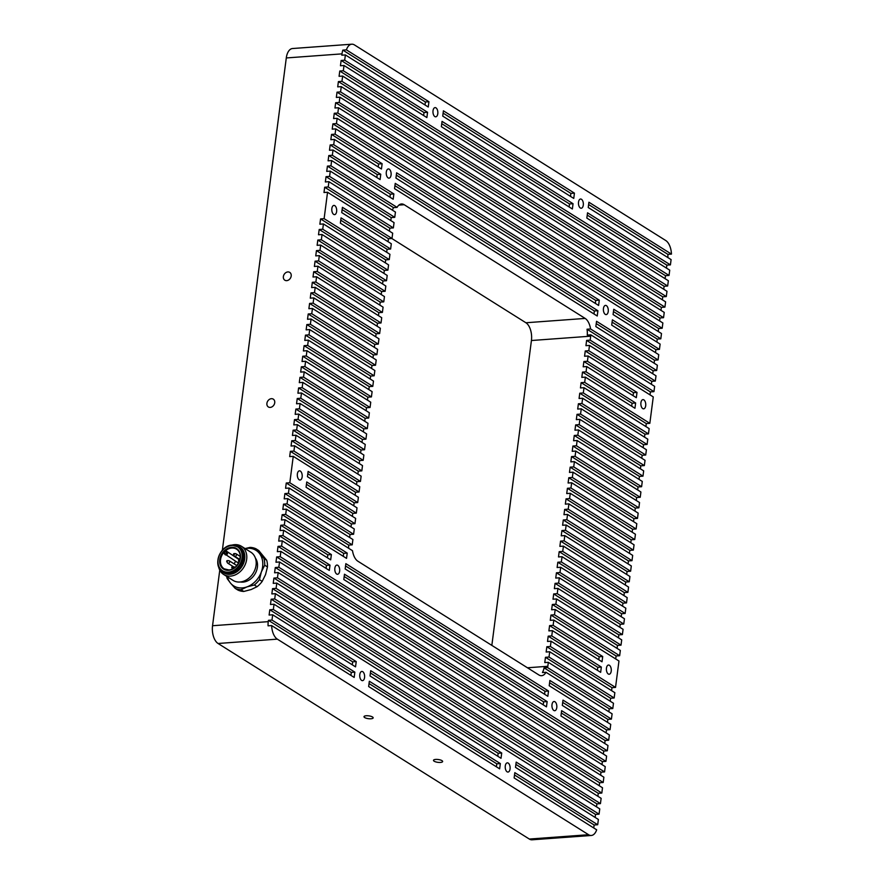<?xml version="1.0" encoding="UTF-8"?>
<svg xmlns="http://www.w3.org/2000/svg" width="884" height="884" viewBox="0 0 884 884"><rect width="100%" height="100%" fill="white"/><g stroke="black" fill="none" stroke-linecap="round" stroke-linejoin="round"><path stroke-width="1.33" d="M508.234 763.091A4.619 2.442 85.8 0 0 507.328 762.848A4.619 2.442 85.8 0 0 505.217 766.782A4.619 2.442 85.8 0 0 507.107 771.809A4.619 2.442 85.8 0 0 508.002 772.064A4.619 2.442 85.8 0 0 510.123 768.13A4.619 2.442 85.8 0 0 508.234 763.091M362.749 671.674A4.619 2.442 85.8 0 0 361.843 671.431A4.619 2.442 85.8 0 0 359.733 675.365A4.619 2.442 85.8 0 0 361.611 680.393A4.619 2.442 85.8 0 0 362.517 680.647A4.619 2.442 85.8 0 0 364.628 676.713A4.619 2.442 85.8 0 0 362.749 671.674M643.872 399.877A4.619 2.442 85.8 0 0 642.966 399.623A4.619 2.442 85.8 0 0 640.856 403.557A4.619 2.442 85.8 0 0 642.745 408.585A4.619 2.442 85.8 0 0 643.64 408.839A4.619 2.442 85.8 0 0 645.762 404.905A4.619 2.442 85.8 0 0 643.872 399.877M609.408 665.276A4.619 2.442 85.8 0 0 608.501 665.033A4.619 2.442 85.8 0 0 606.391 668.967A4.619 2.442 85.8 0 0 608.269 673.995A4.619 2.442 85.8 0 0 609.175 674.238A4.619 2.442 85.8 0 0 611.286 670.315A4.619 2.442 85.8 0 0 609.408 665.276M435.978 107.859A4.619 2.442 85.8 0 0 435.072 107.605A4.619 2.442 85.8 0 0 432.961 111.539A4.619 2.442 85.8 0 0 434.84 116.566A4.619 2.442 85.8 0 0 435.746 116.821A4.619 2.442 85.8 0 0 437.856 112.887A4.619 2.442 85.8 0 0 435.978 107.859M581.462 199.276A4.619 2.442 85.8 0 0 580.556 199.022A4.619 2.442 85.8 0 0 578.445 202.955A4.619 2.442 85.8 0 0 580.335 207.983A4.619 2.442 85.8 0 0 581.23 208.237A4.619 2.442 85.8 0 0 583.352 204.303A4.619 2.442 85.8 0 0 581.462 199.276M300.339 471.073A4.619 2.442 85.8 0 0 299.433 470.829A4.619 2.442 85.8 0 0 297.311 474.763A4.619 2.442 85.8 0 0 299.201 479.791A4.619 2.442 85.8 0 0 300.107 480.034A4.619 2.442 85.8 0 0 302.217 476.111A4.619 2.442 85.8 0 0 300.339 471.073M334.804 205.674A4.619 2.442 85.8 0 0 333.898 205.419A4.619 2.442 85.8 0 0 331.787 209.353A4.619 2.442 85.8 0 0 333.677 214.381A4.619 2.442 85.8 0 0 334.572 214.635A4.619 2.442 85.8 0 0 336.693 210.701A4.619 2.442 85.8 0 0 334.804 205.674M554.953 701.763A4.619 2.442 85.8 0 0 554.047 701.509A4.619 2.442 85.8 0 0 551.936 705.443A4.619 2.442 85.8 0 0 553.826 710.471A4.619 2.442 85.8 0 0 554.721 710.725A4.619 2.442 85.8 0 0 556.843 706.791A4.619 2.442 85.8 0 0 554.953 701.763M337.81 565.318A4.619 2.442 85.8 0 0 336.903 565.075A4.619 2.442 85.8 0 0 334.793 568.998A4.619 2.442 85.8 0 0 336.671 574.036A4.619 2.442 85.8 0 0 337.577 574.28A4.619 2.442 85.8 0 0 339.688 570.346A4.619 2.442 85.8 0 0 337.81 565.318M389.258 169.187A4.619 2.442 85.8 0 0 388.352 168.943A4.619 2.442 85.8 0 0 386.242 172.877A4.619 2.442 85.8 0 0 388.12 177.905A4.619 2.442 85.8 0 0 389.026 178.148A4.619 2.442 85.8 0 0 391.137 174.214A4.619 2.442 85.8 0 0 389.258 169.187M606.402 305.632A4.619 2.442 85.8 0 0 605.496 305.389A4.619 2.442 85.8 0 0 603.385 309.312A4.619 2.442 85.8 0 0 605.275 314.35A4.619 2.442 85.8 0 0 606.17 314.594A4.619 2.442 85.8 0 0 608.291 310.66A4.619 2.442 85.8 0 0 606.402 305.632M286.714 280.648A4.619 3.658 -57.9 0 0 290.913 277.145A4.619 3.658 -57.9 0 0 289.742 272.382A4.619 3.658 -57.9 0 0 287.853 271.929A4.619 3.658 -57.9 0 0 283.654 275.432A4.619 3.658 -57.9 0 0 284.825 280.195A4.619 3.658 -57.9 0 0 286.714 280.648M270.25 407.402A4.619 3.658 -57.9 0 0 274.449 403.911A4.619 3.658 -57.9 0 0 273.278 399.137A4.619 3.658 -57.9 0 0 271.388 398.695A4.619 3.658 -57.9 0 0 267.189 402.187A4.619 3.658 -57.9 0 0 268.36 406.96A4.619 3.658 -57.9 0 0 270.25 407.402M370.971 718.769A4.619 1.414 -172.6 0 0 373.159 717.863A4.619 1.414 -172.6 0 0 370.904 716.305A4.619 1.414 -172.6 0 0 366.186 715.764A4.619 1.414 -172.6 0 0 363.998 716.67A4.619 1.414 -172.6 0 0 366.263 718.228A4.619 1.414 -172.6 0 0 370.971 718.769M440.453 762.428A4.619 1.414 -172.6 0 0 442.641 761.522A4.619 1.414 -172.6 0 0 440.387 759.964A4.619 1.414 -172.6 0 0 435.679 759.422A4.619 1.414 -172.6 0 0 433.492 760.328A4.619 1.414 -172.6 0 0 435.746 761.886A4.619 1.414 -172.6 0 0 440.453 762.428M354.959 523.682L289.819 482.752L293.245 456.343L358.385 497.272L357.7 502.554L308.118 471.404L307.433 476.686L357.014 507.836L356.329 513.118L306.748 481.968L306.063 487.239L355.644 518.4L354.959 523.682L351.401 523.936L351.014 526.919M615.529 687.409L550.389 646.48L551.075 641.198L600.656 672.348L601.341 667.066L551.76 635.916L552.445 630.635L602.026 661.784L602.711 656.503L553.13 625.353L553.815 620.071L618.966 661L615.529 687.409L611.982 687.675L546.831 646.734L550.389 646.48M359.07 491.99L293.93 451.061L294.615 445.779L359.755 486.708L359.07 491.99L355.523 492.255L355.136 495.228M619.651 655.718L554.5 614.789L555.196 609.507L620.336 650.436L619.651 655.718L616.093 655.983L550.953 615.054L554.5 614.789M360.451 481.426L295.3 440.497L295.985 435.215L361.136 476.144L360.451 481.426L356.893 481.692L356.506 484.664M621.021 645.154L555.881 604.225L556.566 598.943L621.706 639.872L621.021 645.154L617.463 645.419L552.323 604.49L555.881 604.225M361.821 470.863L296.67 429.933L297.356 424.651L362.506 465.581L361.821 470.863L358.263 471.128L357.876 474.1M622.391 634.59L557.251 593.661L557.937 588.379L623.076 629.309L622.391 634.59L618.833 634.856L553.693 593.926L557.251 593.661M363.191 460.299L298.052 419.37L298.737 414.088L363.877 455.017L363.191 460.299L359.633 460.564L359.247 463.536M623.761 624.027L558.622 583.097L559.307 577.816L624.447 618.745L623.761 624.027L620.214 624.292L555.064 583.363L558.622 583.097M364.562 449.735L299.422 408.806L300.107 403.524L365.247 444.453L364.562 449.735L361.003 450L360.617 452.973M625.132 613.463L559.992 572.534L560.677 567.252L625.828 608.192L625.132 613.463L621.585 613.728L556.434 572.799L559.992 572.534M365.932 439.171L300.792 398.242L301.477 392.96L366.617 433.889L365.932 439.171L362.374 439.436L361.987 442.409M626.513 602.91L561.362 561.97L562.047 556.688L627.198 597.628L626.513 602.91L622.955 603.164L557.815 562.235L561.362 561.97M367.302 428.607L302.162 387.678L302.847 382.396L367.987 423.326L367.302 428.607L363.755 428.873L363.368 431.845M627.883 592.346L562.732 551.406L563.428 546.124L628.568 587.064L627.883 592.346L624.325 592.6L559.185 551.671L562.732 551.406M368.683 418.044L303.532 377.114L304.218 371.832L369.368 412.762L368.683 418.044L365.125 418.309L364.738 421.281M629.253 581.783L564.114 540.842L564.799 535.56L629.938 576.501L629.253 581.783L625.695 582.037L560.555 541.107L564.114 540.842M370.053 407.48L304.903 366.551L305.588 361.269L370.739 402.198L370.053 407.48L366.495 407.745L366.109 410.717M630.624 571.219L565.484 530.278L566.169 524.997L631.309 565.937L630.624 571.219L627.065 571.473L561.926 530.544L565.484 530.278M371.424 396.916L306.273 355.987L306.969 350.705L372.109 391.634L371.424 396.916L367.866 397.181L367.479 400.154M631.994 560.655L566.854 519.715L567.539 514.433L632.679 555.373L631.994 560.655L628.447 560.909L563.296 519.98L566.854 519.715M601.816 793.047L276.095 588.379L276.78 583.097L602.501 787.766L601.816 793.047L598.258 793.302L272.537 588.645L271.852 593.926L275.41 593.661L601.131 798.329L600.446 803.611L274.725 598.943L275.41 593.661M603.186 782.484L277.465 577.816L278.151 572.534L603.871 777.202L603.186 782.484L599.628 782.749L273.907 578.081L273.222 583.363L276.78 583.097M604.557 771.92L278.836 567.252L279.521 561.97L605.242 766.638L604.557 771.92L600.998 772.185L275.289 567.517L274.592 572.799L278.151 572.534M605.927 761.356L280.206 556.688L280.902 551.406L606.612 756.074L605.927 761.356L602.369 761.621L276.659 556.953L275.974 562.235L279.521 561.97M607.297 750.792L281.587 546.124L282.272 540.842L329.312 570.412L330.008 565.13L282.957 535.56L283.642 530.278L330.693 559.848L331.378 554.566L284.328 524.997L285.013 519.715L346.539 558.379L347.224 553.097L285.698 514.433L286.383 509.151L352.495 550.699A13.989 7.392 -94.2 0 0 357.909 561.241L538.864 674.945A13.989 7.392 -94.2 0 0 541.605 675.696A13.989 7.392 -94.2 0 0 545.992 672.282L612.104 713.819L611.419 719.101L549.892 680.448L549.207 685.73L610.734 724.383L610.048 729.665L562.997 700.106L562.312 705.388L609.363 734.947L608.678 740.228L561.627 710.67L560.942 715.952L607.982 745.51L607.297 750.792L603.75 751.057L278.029 546.389L277.344 551.671L280.902 551.406M547.837 696.294L548.522 691.012L345.854 563.661L345.169 568.942L547.837 696.294M344.484 574.224L343.799 579.506L546.467 706.857L547.152 701.576L344.484 574.224M669.044 275.432L343.323 70.775L344.009 65.493L426.884 117.572L427.569 112.29L344.694 60.211L345.379 54.93L428.254 107.008L428.939 101.726L346.395 49.858A13.989 7.392 -94.2 0 1 351.766 44.2A13.989 7.392 -94.2 0 1 354.506 44.951L665.74 240.514A13.989 7.392 -94.2 0 1 671.453 254.106L588.91 202.237L588.225 207.519L671.1 259.598L670.415 264.88L587.54 212.801L586.843 218.083L669.729 270.161L669.044 275.432L665.486 275.697L339.765 71.029L339.08 76.311L342.638 76.057L668.348 280.714L667.663 285.996L341.953 81.339L342.638 76.057M573.053 203.707L442.044 121.384L441.359 126.666L572.368 208.989L573.053 203.707L569.506 203.961L441.746 123.683M442.729 116.102L573.749 198.425L574.434 193.143L443.414 110.82L442.729 116.102M341.268 86.621L666.978 291.278L666.293 296.56L340.572 91.903L341.268 86.621L337.71 86.875L338.395 81.593L341.953 81.339M339.887 97.185L665.608 301.842L664.923 307.124L339.202 102.467L339.887 97.185L336.34 97.439L337.025 92.157L340.572 91.903M338.517 107.749L664.238 312.406L663.553 317.688L337.832 113.03L338.517 107.749L334.959 108.003L335.655 102.721L339.202 102.467M337.147 118.312L662.867 322.969L662.182 328.251L336.461 123.594L337.147 118.312L333.588 118.566L334.274 113.285L337.832 113.03M372.794 386.352L307.654 345.423L308.339 340.141L373.479 381.07L372.794 386.352L369.236 386.617L368.849 389.59M633.364 550.091L568.224 509.151L568.909 503.869L634.06 544.809L633.364 550.091L629.817 550.345L564.666 509.416L568.224 509.151M374.164 375.788L309.024 334.859L309.709 329.577L374.849 370.507L374.164 375.788L370.606 376.054L370.219 379.026M634.745 539.527L569.594 498.587L570.279 493.305L635.43 534.245L634.745 539.527L631.187 539.781L566.036 498.852L569.594 498.587M375.534 365.225L310.394 324.295L311.08 319.013L376.219 359.943L375.534 365.225L371.987 365.49L371.6 368.462M636.115 528.963L570.965 488.023L571.65 482.741L636.8 523.682L636.115 528.963L632.557 529.218L567.418 488.288L570.965 488.023M376.904 354.661L311.765 313.732L312.45 308.45L377.601 349.379L376.904 354.661L373.357 354.926L372.971 357.898M637.486 518.4L572.346 477.459L573.031 472.178L638.171 513.118L637.486 518.4L633.927 518.654L568.788 477.725L572.346 477.459M378.286 344.097L313.135 303.168L313.82 297.886L378.971 338.815L378.286 344.097L374.728 344.362L374.341 347.335M638.856 507.836L573.716 466.896L574.401 461.614L639.541 502.554L638.856 507.836L635.298 508.09L570.158 467.161L573.716 466.896M379.656 333.533L314.505 292.604L315.201 287.322L380.341 328.251L379.656 333.533L376.098 333.798L375.711 336.771M640.226 497.272L575.086 456.332L575.771 451.061L640.911 491.99L640.226 497.272L636.668 497.526L571.528 456.597L575.086 456.332M381.026 322.969L315.886 282.04L316.571 276.758L381.711 317.699L381.026 322.969L377.468 323.235L377.081 326.207M641.596 486.708L576.456 445.779L577.141 440.497L642.281 481.426L641.596 486.708L638.049 486.962L572.898 446.033L576.456 445.779M382.396 312.417L317.257 271.476L317.942 266.195L383.081 307.135L382.396 312.417L378.838 312.671L378.451 315.643M642.977 476.144L577.827 435.215L578.512 429.933L643.663 470.863L642.977 476.144L639.419 476.399L574.269 435.469L577.827 435.215M393.369 227.906L328.229 186.966L328.914 181.684L394.054 222.624L393.369 227.906L389.822 228.16L389.435 231.144M653.95 391.634L588.799 350.705L589.495 345.423L654.635 386.352L653.95 391.634L650.392 391.899L585.252 350.959L588.799 350.705M341.732 212.591L391.314 243.752L390.629 249.034L341.047 217.873L340.362 223.155L389.943 254.316L389.258 259.598L324.119 218.657L327.544 192.248L392.684 233.188L391.999 238.47L342.417 207.309L341.732 212.591M586.744 366.551L636.325 397.701L637.01 392.419L587.429 361.269L588.114 355.987L653.265 396.916L649.828 423.326L584.689 382.396L585.374 377.114L634.955 408.264L635.64 402.982L586.059 371.832L586.744 366.551L583.186 366.805L583.882 361.523L587.429 361.269M323.422 223.939L388.573 264.88L387.888 270.161L322.737 229.221L323.422 223.939L319.875 224.204L320.561 218.923L324.119 218.657M584.004 387.678L649.143 428.607L648.458 433.889L583.318 392.96L584.004 387.678L580.445 387.932L581.131 382.65L584.689 382.396M322.052 234.503L387.203 275.443L386.518 280.725L321.367 239.785L322.052 234.503L318.505 234.768L319.19 229.486L322.737 229.221M582.633 398.242L647.773 439.171L647.088 444.453L581.948 403.524L582.633 398.242L579.075 398.496L579.76 393.214L583.318 392.96M320.682 245.067L385.822 286.007L385.137 291.289L319.997 250.349L320.682 245.067L317.124 245.332L317.809 240.05L321.367 239.785M581.263 408.806L646.403 449.735L645.718 455.017L580.567 414.088L581.263 408.806L577.705 409.06L578.39 403.778L581.948 403.524M319.312 255.631L384.452 296.571L383.767 301.853L318.627 260.913L319.312 255.631L315.754 255.896L316.439 250.614L319.997 250.349M579.882 419.37L645.033 460.299L644.348 465.581L579.197 424.651L579.882 419.37L576.335 419.624L577.02 414.342L580.567 414.088M289.123 488.034L354.274 528.963L353.589 534.245L288.438 493.316L289.123 488.034L285.576 488.288L286.261 483.007L289.819 482.752M549.704 651.762L614.844 692.691L614.159 697.973L549.019 657.044L549.704 651.762L546.146 652.016L546.831 646.734M287.753 498.598L352.904 539.527L352.384 543.483A13.989 7.392 -94.2 0 0 352.252 544.831L287.068 503.869L287.753 498.598L284.206 498.852L284.891 493.57L288.438 493.316M547.815 666.282L548.334 662.326L613.474 703.255L612.789 708.537L547.605 667.586A13.989 7.392 -94.2 0 0 547.815 666.282L527.461 667.774M585.164 318.428L404.209 204.723A13.989 7.392 -94.2 0 0 401.48 203.972A13.989 7.392 -94.2 0 0 397.082 207.386L330.97 165.838L331.655 160.568L393.181 199.22L393.866 193.939L332.34 155.286L333.036 150.004L380.076 179.562L380.761 174.281L333.721 144.722L334.406 139.44L381.446 168.999L382.142 163.717L335.091 134.158L335.776 128.876L661.497 333.533L660.812 338.815L613.761 309.256L613.076 314.538L660.127 344.097L659.431 349.379L612.391 319.82L611.706 325.102L658.746 354.661L658.061 359.943L596.534 321.29L595.849 326.572L657.376 365.225L656.69 370.507L590.578 328.97A13.989 7.392 -94.2 0 0 585.164 318.428L525.914 322.759A13.989 7.392 -94.2 0 1 531.428 340.517L491.836 645.397M597.23 316.008L597.916 310.726L395.236 183.375L394.551 188.657L597.23 316.008M598.601 305.444L599.286 300.162L396.618 172.811L395.933 178.093L598.601 305.444M330.284 171.12L395.468 212.083A13.989 7.392 -94.2 0 0 395.258 213.375L394.75 217.342L329.599 176.402L330.284 171.12L326.726 171.385L327.423 166.104L330.97 165.838M590.689 336.174A13.989 7.392 -94.2 0 0 590.821 334.837L656.005 375.788L655.32 381.07L590.181 340.141L590.689 336.174L531.428 340.517M391.789 238.481L525.914 322.759M352.285 664.823L352.672 661.84L269.797 609.772L273.355 609.507L274.04 604.225L599.761 808.893L599.065 814.175L516.19 762.096L515.505 767.378L598.38 819.457L597.694 824.739L594.147 824.993L593.971 826.319A13.989 7.392 -94.2 0 1 593.694 827.932M597.694 824.739L514.819 772.66L514.134 777.942L596.678 829.811A13.989 7.392 -94.2 0 1 591.308 835.468A13.989 7.392 -94.2 0 1 588.578 834.717L277.333 639.143A13.989 7.392 -94.2 0 1 271.631 625.563L268.073 625.828A13.989 7.392 -94.2 0 1 268.25 621.651L268.427 620.336L271.985 620.071L272.67 614.789L355.545 666.867L356.23 661.586L273.355 609.507M591.308 835.468L532.046 839.8A13.989 7.392 -94.2 0 1 529.317 839.049L218.072 643.486A13.989 7.392 -94.2 0 1 212.547 625.728L219.762 570.158M355.523 492.255L290.372 451.315L289.687 456.597L293.245 456.343M290.372 451.315L293.93 451.061M356.893 481.692L291.742 440.751L291.057 446.033L294.615 445.779M291.742 440.751L295.3 440.497M358.263 471.128L293.123 430.188L292.438 435.469L295.985 435.215M293.123 430.188L296.67 429.933M359.633 460.564L294.494 419.624L293.808 424.906L297.356 424.651M294.494 419.624L298.052 419.37M361.003 450L295.864 409.06L295.179 414.342L298.737 414.088M295.864 409.06L299.422 408.806M362.374 439.436L297.234 398.496L296.549 403.778L300.107 403.524M297.234 398.496L300.792 398.242M363.755 428.873L298.604 387.932L297.919 393.214L301.477 392.96M298.604 387.932L302.162 387.678M365.125 418.309L299.974 377.369L299.289 382.65L302.847 382.396M299.974 377.369L303.532 377.114M366.495 407.745L301.356 366.805L300.659 372.087L304.218 371.832M301.356 366.805L304.903 366.551M367.866 397.181L302.726 356.241L302.041 361.523L305.588 361.269M302.726 356.241L306.273 355.987M369.236 386.617L304.096 345.677L303.411 350.959L306.969 350.705M304.096 345.677L307.654 345.423M370.606 376.054L305.466 335.124L304.781 340.406L308.339 340.141M305.466 335.124L309.024 334.859M371.987 365.49L306.836 324.561L306.151 329.842L309.709 329.577M306.836 324.561L310.394 324.295M373.357 354.926L308.207 313.997L307.522 319.279L311.08 319.013M308.207 313.997L311.765 313.732M374.728 344.362L309.588 303.433L308.892 308.715L312.45 308.45M309.588 303.433L313.135 303.168M376.098 333.798L310.958 292.869L310.273 298.151L313.82 297.886M310.958 292.869L314.505 292.604M377.468 323.235L312.328 282.305L311.643 287.587L315.201 287.322M312.328 282.305L315.886 282.04M378.838 312.671L313.698 271.742L313.013 277.023L316.571 276.758M313.698 271.742L317.257 271.476M383.767 301.853L380.208 302.107L315.069 261.178L314.384 266.46L317.942 266.195M315.069 261.178L318.627 260.913M389.822 228.16L324.671 187.231L323.986 192.513L327.544 192.248M324.671 187.231L328.229 186.966M394.75 217.342L391.192 217.597L326.041 176.667L325.356 181.949L328.914 181.684M326.041 176.667L329.599 176.402M389.932 197.176L390.319 194.204L328.793 155.54L328.108 160.822L331.655 160.568M328.793 155.54L332.34 155.286M376.827 177.518L377.214 174.535L330.163 144.976L329.478 150.258L333.036 150.004M330.163 144.976L333.721 144.722M378.197 166.954L378.584 163.971L331.533 134.412L330.848 139.694L334.406 139.44M331.533 134.412L335.091 134.158M658.237 331.489L658.624 328.517L332.903 123.848L332.218 129.13L335.776 128.876M332.903 123.848L336.461 123.594M339.765 71.029L343.323 70.775M423.624 115.517L424.011 112.544L341.136 60.466L340.451 65.748L344.009 65.493M341.136 60.466L344.694 60.211M425.005 104.953L425.392 101.98L342.837 50.112A13.989 7.392 85.8 0 0 341.998 53.869L341.821 55.184L345.379 54.93M222.359 550.202L286.294 57.946A13.989 7.392 -94.2 0 1 292.505 48.532L351.766 44.2M269.797 609.772L269.112 615.054L272.67 614.789M596.501 806.849L596.888 803.865L271.167 599.208L270.482 604.49L274.04 604.225M271.167 599.208L274.725 598.943M272.537 588.645L276.095 588.379M273.907 578.081L277.465 577.816M275.289 567.517L278.836 567.252M276.659 556.953L280.206 556.688M278.029 546.389L281.587 546.124M326.063 568.368L326.45 565.384L279.399 535.826L278.714 541.107L282.272 540.842M279.399 535.826L282.957 535.56M327.434 557.804L327.82 554.821L280.769 525.262L280.084 530.544L283.642 530.278M280.769 525.262L284.328 524.997M343.279 556.334L343.666 553.362L282.14 514.698L281.455 519.98L285.013 519.715M282.14 514.698L285.698 514.433M348.672 548.29A13.989 7.392 -94.2 0 1 348.694 545.085L283.51 504.134L282.825 509.416L286.383 509.151M283.51 504.134L287.068 503.869M342.837 50.112L346.395 49.858M671.453 254.106L667.895 254.36A13.989 7.392 -94.2 0 1 667.818 257.531M611.595 690.647L611.982 687.675M610.214 701.211L610.601 698.238L614.159 697.973M608.844 711.775L609.231 708.802L612.789 708.537M607.474 722.339L607.861 719.366L611.419 719.101M606.104 732.902L606.49 729.93L610.048 729.665M604.733 743.466L605.12 740.494L608.678 740.228M603.363 754.03L603.75 751.057M601.993 764.594L602.369 761.621M600.612 775.158L600.998 772.185M599.241 785.721L599.628 782.749M597.871 796.285L598.258 793.302M596.888 803.865L600.446 803.611M595.131 817.413L595.518 814.429L599.065 814.175M666.47 268.106L666.856 265.134L670.415 264.88M665.099 278.67L665.486 275.697M663.729 289.234L664.116 286.261L667.663 285.996M662.348 299.798L662.735 296.825L666.293 296.56M660.978 310.361L661.365 307.389L664.923 307.124M659.608 320.925L659.994 317.953L663.553 317.688M658.624 328.517L662.182 328.251M656.867 342.053L657.254 339.08L660.812 338.815M655.497 352.617L655.884 349.644L659.431 349.379M654.127 363.18L654.514 360.208L658.061 359.943M652.746 373.744L653.132 370.772L656.69 370.507M651.375 384.308L651.762 381.336L655.32 381.07M650.005 394.872L650.392 391.899M645.895 426.563L646.281 423.591L649.828 423.326M644.513 437.127L644.9 434.154L648.458 433.889M643.143 447.691L643.53 444.718L647.088 444.453M641.773 458.255L642.16 455.271L645.718 455.017M640.403 468.818L640.789 465.835L644.348 465.581M639.033 479.382L639.419 476.399M637.662 489.946L638.049 486.962M636.281 500.51L636.668 497.526M634.911 511.074L635.298 508.09M633.541 521.637L633.927 518.654M632.171 532.201L632.557 529.218M630.8 542.765L631.187 539.781M629.43 553.329L629.817 550.345M628.06 563.881L628.447 560.909M626.679 574.445L627.065 571.473M625.308 585.009L625.695 582.037M623.938 595.573L624.325 592.6M622.568 606.137L622.955 603.164M621.198 616.701L621.585 613.728M619.828 627.264L620.214 624.292M618.446 637.828L618.833 634.856M617.076 648.392L617.463 645.419M615.706 658.956L616.093 655.983M271.631 625.563L354.175 677.431L354.86 672.149L271.985 620.071M501.029 758.284L501.714 753.002L370.705 670.68L370.02 675.962L501.029 758.284M499.659 768.848L500.344 763.566L369.335 681.244L368.65 686.525L499.659 768.848M392.452 210.182A13.989 7.392 -94.2 0 1 393.535 207.652L327.423 166.104M397.082 207.386L393.535 207.652M353.589 534.245L350.031 534.5L284.891 493.57M349.644 537.483L350.031 534.5M391.192 217.597L390.805 220.58M391.999 238.47L388.441 238.724L342.119 209.618M388.054 241.708L388.441 238.724M390.629 249.034L387.07 249.288L340.749 220.182M386.684 252.272L387.07 249.288M389.258 259.598L385.7 259.852L385.313 262.835M387.888 270.161L384.33 270.416L383.943 273.388M386.518 280.725L382.96 280.979L382.573 283.952M385.137 291.289L381.59 291.543L381.203 294.516M380.208 302.107L379.833 305.079M357.7 502.554L354.141 502.808L353.766 505.792M356.329 513.118L352.771 513.372L306.45 484.266M352.384 516.355L352.771 513.372M352.252 544.831L348.694 545.085M545.992 672.282L542.433 672.536A13.989 7.392 -94.2 0 0 544.058 667.84L547.605 667.586M551.075 641.198L547.516 641.452L548.202 636.171L551.76 635.916M552.445 630.635L548.887 630.9L549.583 625.618L553.13 625.353M553.815 620.071L550.268 620.336L550.953 615.054M555.196 609.507L551.638 609.772L552.323 604.49M556.566 598.943L553.008 599.208L553.693 593.926M557.937 588.379L554.379 588.645L555.064 583.363M559.307 577.816L555.749 578.081L556.434 572.799M560.677 567.252L557.119 567.517L557.815 562.235M562.047 556.688L558.5 556.953L559.185 551.671M563.428 546.124L559.87 546.389L560.555 541.107M564.799 535.56L561.241 535.826L561.926 530.544M566.169 524.997L562.611 525.262L563.296 519.98M567.539 514.433L563.981 514.698L564.666 509.416M568.909 503.869L565.351 504.134L566.036 498.852M570.279 493.305L566.732 493.57L567.418 488.288M571.65 482.741L568.103 483.007L568.788 477.725M573.031 472.178L569.473 472.443L570.158 467.161M574.401 461.614L570.843 461.879L571.528 456.597M575.771 451.061L572.213 451.315L572.898 446.033M577.141 440.497L573.583 440.751L574.269 435.469M578.512 429.933L574.954 430.188L575.65 424.906L579.197 424.651M585.374 377.114L581.816 377.369L582.501 372.087L586.059 371.832M588.114 355.987L584.567 356.241L585.252 350.959M589.495 345.423L585.937 345.677L586.622 340.395L590.181 340.141M548.334 662.326L544.776 662.58L545.461 657.298L549.019 657.044M590.821 334.837L587.274 335.091A13.989 7.392 -94.2 0 0 587.02 329.224L590.578 328.97M653.132 370.772L587.02 329.224M651.762 381.336L586.622 340.395M610.601 698.238L545.461 657.298M640.789 465.835L575.65 424.906M642.16 455.271L577.02 414.342M643.53 444.718L578.39 403.778M644.9 434.154L579.76 393.214M646.281 423.591L581.131 382.65M597.396 670.304L597.783 667.332L548.202 636.171M597.783 667.332L601.341 667.066M631.695 406.22L632.082 403.248L582.501 372.087M632.082 403.248L635.64 402.982M598.777 659.74L599.164 656.768L549.583 625.618M599.164 656.768L602.711 656.503M633.077 395.656L633.463 392.684L583.882 361.523M633.463 392.684L637.01 392.419M609.231 708.802L544.058 667.84M381.59 291.543L316.439 250.614M382.96 280.979L317.809 240.05M384.33 270.416L319.19 229.486M385.7 259.852L320.561 218.923M354.141 502.808L307.82 473.702M351.401 523.936L286.261 483.007M425.392 101.98L428.939 101.726M544.577 694.238L544.964 691.266L548.522 691.012M544.964 691.266L345.556 565.97M595.341 303.4L595.728 300.416L599.286 300.162M595.728 300.416L396.319 175.12M496.399 766.804L496.786 763.82L500.344 763.566M496.786 763.82L369.037 683.553M543.207 704.802L543.594 701.83L344.185 576.534M543.594 701.83L547.152 701.576M377.214 174.535L380.761 174.281M657.254 339.08L613.463 311.566M378.584 163.971L382.142 163.717M655.884 349.644L612.093 322.13M607.861 719.366L549.594 682.746M343.666 553.362L347.224 553.097M659.994 317.953L334.274 113.285M661.365 307.389L335.655 102.721M662.735 296.825L337.025 92.157M664.116 286.261L338.395 81.593M667.895 254.36L588.611 204.535M424.011 112.544L427.569 112.29M666.856 265.134L587.23 215.099M327.82 554.821L331.378 554.566M606.49 729.93L562.699 702.404M326.45 565.384L330.008 565.13M605.12 740.494L561.329 712.968M594.147 824.993L514.521 774.97M570.489 196.37L570.876 193.397L443.116 113.119M570.876 193.397L574.434 193.143M569.119 206.933L569.506 203.961M593.971 313.964L594.357 310.98L597.916 310.726M594.357 310.98L394.938 185.684M350.915 675.387L351.302 672.404L268.427 620.336M351.302 672.404L354.86 672.149M595.518 814.429L515.891 764.406M352.672 661.84L356.23 661.586M654.514 360.208L596.236 323.588M497.769 756.24L498.156 753.256L501.714 753.002M498.156 753.256L370.407 672.989M390.319 194.204L393.866 193.939M235.166 588.346L230.448 583.031A20.984 16.619 -57.9 0 0 246.956 586.899L241.056 589.727A22.387 17.724 122.1 0 1 235.166 588.346L237.918 590.07A22.387 17.724 -57.9 0 0 243.807 591.451L251.155 589.54L257.056 586.711A22.387 17.724 -57.9 0 0 262.194 581.385L265.543 574.611L267.454 566.931A22.387 17.724 -57.9 0 0 266.692 560.224L258.714 550.511L255.962 548.776L263.94 558.489L266.692 560.224M257.056 586.711L254.305 584.987L246.956 586.899A20.984 16.619 -57.9 0 0 261.344 571.97L264.703 565.207L267.454 566.931M241.056 589.727L243.807 591.451M227.42 576.843A20.984 16.619 -57.9 0 0 230.448 583.031L227.188 578.622A22.387 17.724 122.1 0 1 226.68 576.379M262.194 581.385L259.443 579.661A22.387 17.724 122.1 0 1 254.305 584.987M259.443 579.661L261.344 571.97A20.984 16.619 -57.9 0 0 259.233 553.185A20.984 16.619 -57.9 0 0 245.155 548.621M263.94 558.489A22.387 17.724 122.1 0 1 264.703 565.207M245.056 548.555L250.073 547.395A22.387 17.724 122.1 0 1 255.962 548.776M255.388 558.047A14.829 11.746 122.1 0 1 257.443 563.594A14.829 11.746 122.1 0 1 240.36 581.97M231.906 545.13A16.663 13.194 122.1 0 1 234.591 544.654A16.663 13.194 122.1 0 1 241.409 546.268L250.813 552.18A16.663 13.194 122.1 0 1 255.045 569.384A16.663 13.194 122.1 0 1 239.907 582.015A16.663 13.194 122.1 0 1 233.078 580.401L223.685 574.49A16.663 13.194 122.1 0 1 218.525 566.423M241.409 546.268A16.663 13.194 122.1 0 1 245.642 563.484A16.663 13.194 122.1 0 1 230.503 576.103A16.663 13.194 122.1 0 1 223.685 574.49M231.851 567.307L232.525 566.777L232.956 567.373L231.807 567.462M227.398 560.611L227.232 561.893L227.265 560.644M233.564 554.102L234.238 553.572L234.68 554.169L233.531 554.257M239.498 560.832L238.658 560.788L239.111 559.771M239.818 559.76L239.332 559.749A0.696 0.696 0 0 0 239.21 559.738L239.73 560.08M232.547 566.777L233.851 566.832A1.403 1.105 122.1 0 1 234.713 567.539M228.669 560.666A1.403 1.105 122.1 0 1 228.315 563.307A1.403 1.105 122.1 0 1 227.431 562.832L226.812 561.672M234.26 553.572L235.564 553.627A1.403 1.105 122.1 0 1 235.719 556.058A1.403 1.105 122.1 0 1 234.216 555.793L233.597 554.633A0.696 0.696 0 0 1 234.293 553.583M226.282 552.489L227.298 552.168A1.68 1.326 122.1 0 1 224.989 554.555L225.133 553.682A0.84 0.663 -57.9 0 0 226.282 552.489L225.442 551.461L226.492 551.196L239.023 559.539A1.68 1.326 122.1 0 1 239.155 559.749M239 561.428A1.68 1.326 122.1 0 1 236.978 562.147L224.116 553.517M225.442 551.461A11.614 9.194 -57.9 0 0 224.293 552.655L225.133 553.682M224.193 553.583L224.293 552.655L224.868 554.412M235.652 561.318A11.614 9.194 -57.9 0 0 234.172 563.904M220.867 570.103A15.249 12.067 -57.9 0 0 242.028 566.335A15.249 12.067 -57.9 0 0 236.238 545.638M529.317 839.049L588.578 834.717M218.072 643.486L277.333 639.143M212.547 625.728L268.25 621.651M286.294 57.946L341.998 53.869M404.209 204.723L398.883 205.11M226.492 551.196L239.023 559.539M228.945 569.97A11.614 9.194 -57.9 0 0 239.487 561.174A11.614 9.194 -57.9 0 0 236.547 549.174A11.614 9.194 -57.9 0 0 231.785 548.047A11.614 9.194 -57.9 0 0 221.243 556.854A11.614 9.194 -57.9 0 0 224.182 568.843A11.614 9.194 -57.9 0 0 228.735 569.981M228.58 570.313A12.177 9.636 122.1 0 1 219.762 559.583A12.177 9.636 122.1 0 1 231.564 547.34A12.177 9.636 122.1 0 1 240.382 558.069A12.177 9.636 122.1 0 1 228.58 570.313M228.337 572.158A14.133 11.194 -57.9 0 0 242.039 557.948A14.133 11.194 -57.9 0 0 231.807 545.494A14.133 11.194 -57.9 0 0 218.105 559.705A14.133 11.194 -57.9 0 0 228.337 572.158M228.558 572.876A14.697 11.636 122.1 0 1 222.547 571.451A14.697 11.636 122.1 0 1 218.823 556.279A14.697 11.636 122.1 0 1 232.16 545.141A14.697 11.636 122.1 0 1 238.183 546.566A14.697 11.636 122.1 0 1 241.907 561.738A14.697 11.636 122.1 0 1 228.558 572.876M223.707 572.18A14.697 11.636 -57.9 0 0 229.718 573.606A14.697 11.636 -57.9 0 0 243.067 562.467A14.697 11.636 -57.9 0 0 239.343 547.295L232.05 545.119C219.862 545.229 212.326 566.003 222.547 571.451L229.829 573.628C242.028 573.517 249.553 552.732 239.343 547.295M232.58 566.788A0.696 0.696 0 0 0 231.895 567.871L232.47 568.942M227.508 560.611A0.696 0.696 0 0 0 226.823 561.705M239.21 559.738A0.696 0.696 0 0 0 238.68 560.832M227.475 560.611L228.779 560.666M238.658 560.81L239.155 561.727M234.934 567.373L234.304 566.976M236.79 565.55L229.232 560.81M233.553 566.821L227.752 563.174M239.884 559.495L234.525 556.135M240.216 556.412L236.017 553.771M236.547 549.174C244.426 553.13 238.426 569.915 228.834 569.937L224.182 568.843"/></g></svg>
